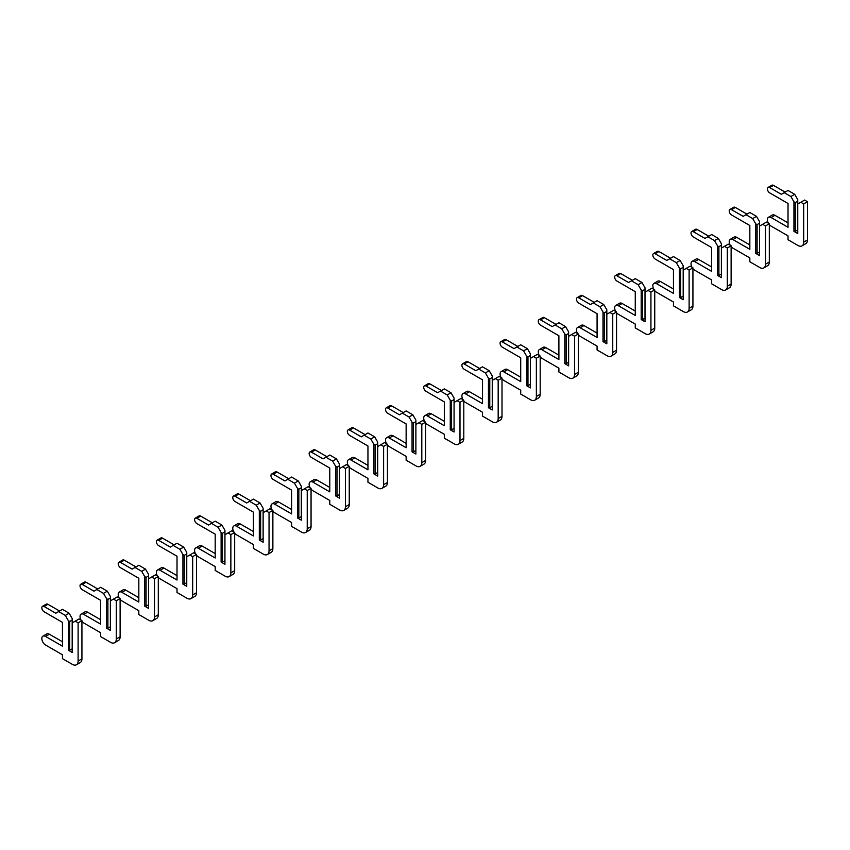 <?xml version="1.0" encoding="UTF-8"?>
<svg xmlns="http://www.w3.org/2000/svg" width="850" height="850" viewBox="0 0 850 850"><rect width="100%" height="100%" fill="white"/><g stroke="black" fill="none" stroke-linecap="round" stroke-linejoin="round"><path stroke-width="1.27" d="M769.314 224.528A5.27 3.039 -120 0 0 771.131 226.121L788.024 235.875L788.024 239.732L797.948 245.469A8.096 4.675 -120 0 0 802.007 245.873A8.096 4.675 -120 0 0 803.686 242.154L803.686 203.904L800.817 202.258L797.757 204.021L797.757 201.153L795.281 202.587L795.281 231.359L797.757 229.925M800.817 202.258L804.631 200.048L807.5 201.705L807.5 239.955A8.096 4.675 -120 0 1 805.821 243.663L802.007 245.873M797.757 201.153L797.757 199.612L794.707 194.321L788.024 190.453L781.341 194.321L769.696 187.595A3.241 1.87 -120 0 0 768.071 187.436A3.241 1.87 -120 0 0 767.582 190.028A3.241 1.87 -120 0 0 769.696 192.886L788.024 203.469L788.024 227.279L771.131 217.526A5.27 3.039 -120 0 0 768.496 217.26A5.27 3.039 -120 0 0 768.442 223.242M788.024 222.87L774.945 215.316A5.27 3.039 -120 0 0 772.31 215.061L768.496 217.26M785.156 192.111L773.511 185.385A3.241 1.87 -120 0 0 771.896 185.226L768.071 187.436M795.281 202.587L793.942 201.811L790.893 196.52L794.707 194.321M793.942 201.811L793.942 231.359L797.757 233.559L797.757 204.021M790.893 196.52L784.21 192.663M795.281 231.359L793.942 231.359M803.686 203.904L807.5 201.705M731.128 246.574A5.27 3.039 -120 0 0 732.934 248.168L749.838 257.922L749.838 261.779L759.762 267.516A8.096 4.675 -120 0 0 763.821 267.92A8.096 4.675 -120 0 0 765.489 264.212L765.489 225.951L762.631 224.304L759.571 226.068L759.571 223.199L757.095 224.634L757.095 253.406L759.571 251.972M762.631 224.304L766.445 222.094L769.314 223.752L769.314 262.002A8.096 4.675 -120 0 1 767.635 265.71L763.821 267.92M759.571 223.199L759.571 221.659L756.521 216.367L749.838 212.5L743.155 216.367L731.51 209.642A3.241 1.87 -120 0 0 729.884 209.482A3.241 1.87 -120 0 0 729.385 212.075A3.241 1.87 -120 0 0 731.51 214.933L749.838 225.516L749.838 249.326L732.934 239.572A5.27 3.039 -120 0 0 730.309 239.307A5.27 3.039 -120 0 0 730.246 245.289M749.838 244.917L736.759 237.363A5.27 3.039 -120 0 0 734.124 237.107L730.309 239.307M746.969 214.157L735.324 207.432A3.241 1.87 -120 0 0 733.709 207.273L729.884 209.482M757.095 224.634L755.756 223.858L752.696 218.567L756.521 216.367M755.756 223.858L755.756 253.406L759.571 255.606L759.571 226.068M752.696 218.567L746.013 214.71M757.095 253.406L755.756 253.406M765.489 225.951L769.314 223.752M692.931 268.621A5.27 3.039 -120 0 0 694.747 270.215L711.652 279.969L711.652 283.826L721.576 289.563A8.096 4.675 -120 0 0 725.624 289.967A8.096 4.675 -120 0 0 727.303 286.259L727.303 247.998L724.444 246.351L721.384 248.115L721.384 245.246L718.909 246.681L718.909 275.453L721.384 274.019M724.444 246.351L728.259 244.141L731.128 245.799L731.128 284.049A8.096 4.675 -120 0 1 729.449 287.757L725.624 289.967M721.384 245.246L721.384 243.706L718.335 238.414L711.652 234.558L704.969 238.414L693.313 231.689A3.241 1.87 -120 0 0 691.698 231.529A3.241 1.87 -120 0 0 691.199 234.122A3.241 1.87 -120 0 0 693.313 236.98L711.652 247.562L711.652 271.373L694.747 261.619A5.27 3.039 -120 0 0 692.112 261.354A5.27 3.039 -120 0 0 692.059 267.336M711.652 266.964L698.572 259.409A5.27 3.039 -120 0 0 695.938 259.154L692.112 261.354M708.783 236.204L697.138 229.479A3.241 1.87 -120 0 0 695.513 229.319L691.698 231.529M718.909 246.681L717.57 245.905L714.51 240.614L718.335 238.414M717.57 245.905L717.57 275.453L721.384 277.652L721.384 248.115M714.51 240.614L707.827 236.757M718.909 275.453L717.57 275.453M727.303 247.998L731.128 245.799M654.744 290.668A5.27 3.039 -120 0 0 656.561 292.262L673.455 302.016L673.455 305.873L683.389 311.61A8.096 4.675 -120 0 0 687.438 312.014A8.096 4.675 -120 0 0 689.116 308.306L689.116 270.045L686.258 268.398L683.198 270.162L683.198 267.293L680.712 268.727L680.712 297.5L683.198 296.066M686.258 268.398L690.072 266.188L692.931 267.846L692.931 306.096A8.096 4.675 -120 0 1 691.263 309.804L687.438 312.014M683.198 267.293L683.198 265.752L680.138 260.461L673.455 256.604L666.772 260.461L655.127 253.736A3.241 1.87 -120 0 0 653.512 253.576A3.241 1.87 -120 0 0 653.013 256.169A3.241 1.87 -120 0 0 655.127 259.027L673.455 269.609L673.455 293.42L656.561 283.666A5.27 3.039 -120 0 0 653.926 283.401A5.27 3.039 -120 0 0 653.873 289.393M673.455 289.011L660.376 281.456A5.27 3.039 -120 0 0 657.751 281.201L653.926 283.401M670.597 258.251L658.952 251.526A3.241 1.87 -120 0 0 657.326 251.366L653.512 253.576M680.712 268.727L679.384 267.952L676.324 262.661L680.138 260.461M679.384 267.952L679.384 297.5L683.198 299.699L683.198 270.162M676.324 262.661L669.641 258.804M680.712 297.5L679.384 297.5M689.116 270.045L692.931 267.846M616.558 312.715A5.27 3.039 -120 0 0 618.375 314.309L635.269 324.062L635.269 327.93L645.203 333.657A8.096 4.675 -120 0 0 649.251 334.061A8.096 4.675 -120 0 0 650.93 330.353L650.93 292.092L648.061 290.445L645.012 292.209L645.012 289.34L642.526 290.774L642.526 319.547L645.012 318.112M648.061 290.445L651.886 288.235L654.744 289.892L654.744 328.142A8.096 4.675 -120 0 1 653.066 331.851L649.251 334.061M645.012 289.34L645.012 287.799L641.952 282.508L635.269 278.651L628.586 282.508L616.941 275.783A3.241 1.87 -120 0 0 615.326 275.623A3.241 1.87 -120 0 0 614.826 278.216A3.241 1.87 -120 0 0 616.941 281.074L635.269 291.656L635.269 315.467L618.375 305.713A5.27 3.039 -120 0 0 615.74 305.447A5.27 3.039 -120 0 0 615.687 311.44M635.269 311.058L622.189 303.503A5.27 3.039 -120 0 0 619.554 303.248L615.74 305.447M632.411 280.298L620.755 273.572A3.241 1.87 -120 0 0 619.14 273.413L615.326 275.623M642.526 290.774L641.187 289.999L638.138 284.707L641.952 282.508M641.187 289.999L641.187 319.547L645.012 321.757L645.012 292.209M638.138 284.707L631.454 280.851M642.526 319.547L641.187 319.547M650.93 292.092L654.744 289.892M578.372 334.762A5.27 3.039 -120 0 0 580.189 336.356L597.082 346.109L597.082 349.977L607.017 355.704A8.096 4.675 -120 0 0 611.065 356.108A8.096 4.675 -120 0 0 612.744 352.399L612.744 314.149L609.875 312.492L606.826 314.256L606.826 311.387L604.339 312.821L604.339 341.594L606.826 340.159M609.875 312.492L613.7 310.282L616.558 311.939L616.558 350.189A8.096 4.675 -120 0 1 614.879 353.897L611.065 356.108M606.826 311.387L606.826 309.846L603.766 304.555L597.082 300.698L590.399 304.555L578.754 297.829A3.241 1.87 -120 0 0 577.129 297.67A3.241 1.87 -120 0 0 576.64 300.263A3.241 1.87 -120 0 0 578.754 303.121L597.082 313.703L597.082 337.514L580.189 327.76A5.27 3.039 -120 0 0 577.554 327.494A5.27 3.039 -120 0 0 577.501 333.487M597.082 333.104L584.003 325.55A5.27 3.039 -120 0 0 581.368 325.295L577.554 327.494M594.224 302.345L582.569 295.63A3.241 1.87 -120 0 0 580.954 295.46L577.129 297.67M604.339 312.821L603.001 312.046L599.951 306.754L603.766 304.555M603.001 312.046L603.001 341.594L606.826 343.804L606.826 314.256M599.951 306.754L593.268 302.897M604.339 341.594L603.001 341.594M612.744 314.149L616.558 311.939M540.186 356.819A5.27 3.039 -120 0 0 542.003 358.402L558.896 368.167L558.896 372.024L568.82 377.751A8.096 4.675 -120 0 0 572.879 378.154A8.096 4.675 -120 0 0 574.558 374.446L574.558 336.196L571.689 334.539L568.629 336.303L568.629 333.434L566.153 334.868L566.153 363.641L568.629 362.206M571.689 334.539L575.503 332.339L578.372 333.986L578.372 372.236A8.096 4.675 -120 0 1 576.693 375.944L572.879 378.154M568.629 333.434L568.629 331.893L565.579 326.602L558.896 322.745L552.213 326.602L540.568 319.876A3.241 1.87 -120 0 0 538.942 319.717A3.241 1.87 -120 0 0 538.443 322.309A3.241 1.87 -120 0 0 540.568 325.168L558.896 335.75L558.896 359.561L542.003 349.807A5.27 3.039 -120 0 0 539.367 349.552A5.27 3.039 -120 0 0 539.314 355.534M558.896 355.151L545.817 347.608A5.27 3.039 -120 0 0 543.182 347.342L539.367 349.552M556.028 324.392L544.383 317.677A3.241 1.87 -120 0 0 542.767 317.507L538.942 319.717M566.153 334.868L564.814 334.103L561.754 328.801L565.579 326.602M564.814 334.103L564.814 363.641L568.629 365.851L568.629 336.303M561.754 328.801L555.082 324.944M566.153 363.641L564.814 363.641M574.558 336.196L578.372 333.986M501.999 378.866A5.27 3.039 -120 0 0 503.806 380.449L520.71 390.214L520.71 394.071L530.634 399.797A8.096 4.675 -120 0 0 534.682 400.201A8.096 4.675 -120 0 0 536.361 396.493L536.361 358.243L533.503 356.586L530.442 358.349L530.442 355.481L527.967 356.915L527.967 385.688L530.442 384.253M533.503 356.586L537.317 354.386L540.186 356.033L540.186 394.294A8.096 4.675 -120 0 1 538.507 398.002L534.682 400.201M530.442 355.481L530.442 353.94L527.393 348.649L520.71 344.792L514.027 348.649L502.382 341.923A3.241 1.87 -120 0 0 500.756 341.764A3.241 1.87 -120 0 0 500.257 344.356A3.241 1.87 -120 0 0 502.382 347.214L520.71 357.797L520.71 381.608L503.806 371.854A5.27 3.039 -120 0 0 501.181 371.599A5.27 3.039 -120 0 0 501.118 377.581M520.71 377.198L507.631 369.654A5.27 3.039 -120 0 0 504.996 369.389L501.181 371.599M517.841 346.449L506.196 339.724A3.241 1.87 -120 0 0 504.571 339.564L500.756 341.764M527.967 356.915L526.628 356.15L523.568 350.859L527.393 348.649M526.628 356.15L526.628 385.688L530.442 387.897L530.442 358.349M523.568 350.859L516.885 346.991M527.967 385.688L526.628 385.688M536.361 358.243L540.186 356.033M463.803 400.913A5.27 3.039 -120 0 0 465.619 402.496L482.524 412.261L482.524 416.118L492.447 421.844A8.096 4.675 -120 0 0 496.496 422.248A8.096 4.675 -120 0 0 498.174 418.54L498.174 380.29L495.316 378.632L492.256 380.396L492.256 377.527L489.77 378.962L489.77 407.734L492.256 406.3M495.316 378.632L499.131 376.433L501.999 378.08L501.999 416.341A8.096 4.675 -120 0 1 500.321 420.049L496.496 422.248M492.256 377.527L492.256 375.987L489.207 370.696L482.524 366.839L475.841 370.696L464.185 363.97A3.241 1.87 -120 0 0 462.57 363.811A3.241 1.87 -120 0 0 462.071 366.414A3.241 1.87 -120 0 0 464.185 369.261L482.524 379.844L482.524 403.654L465.619 393.901A5.27 3.039 -120 0 0 462.984 393.646A5.27 3.039 -120 0 0 462.931 399.627M482.524 399.245L469.444 391.701A5.27 3.039 -120 0 0 466.809 391.436L462.984 393.646M479.655 368.496L468.01 361.771A3.241 1.87 -120 0 0 466.384 361.611L462.57 363.811M489.77 378.962L488.442 378.197L485.382 372.906L489.207 370.696M488.442 378.197L488.442 407.734L492.256 409.944L492.256 380.396M485.382 372.906L478.699 369.049M489.77 407.734L488.442 407.734M498.174 380.29L501.999 378.08M425.616 422.96A5.27 3.039 -120 0 0 427.433 424.554L444.327 434.308L444.327 438.164L454.261 443.891A8.096 4.675 -120 0 0 458.309 444.295A8.096 4.675 -120 0 0 459.988 440.587L459.988 402.337L457.119 400.679L454.07 402.443L454.07 399.574L451.584 401.009L451.584 429.781L454.07 428.358M457.119 400.679L460.944 398.48L463.803 400.127L463.803 438.388A8.096 4.675 -120 0 1 462.134 442.096L458.309 444.295M454.07 399.574L454.07 398.034L451.01 392.743L444.327 388.886L437.644 392.743L425.999 386.017A3.241 1.87 -120 0 0 424.384 385.858A3.241 1.87 -120 0 0 423.884 388.461A3.241 1.87 -120 0 0 425.999 391.308L444.327 401.891L444.327 425.701L427.433 415.947A5.27 3.039 -120 0 0 424.798 415.692A5.27 3.039 -120 0 0 424.745 421.674M444.327 421.292L431.248 413.748A5.27 3.039 -120 0 0 428.623 413.483L424.798 415.692M441.469 390.543L429.824 383.817A3.241 1.87 -120 0 0 428.198 383.658L424.384 385.858M451.584 401.009L450.256 400.244L447.196 394.953L451.01 392.743M450.256 400.244L450.256 429.781L454.07 431.991L454.07 402.443M447.196 394.953L440.513 391.096M451.584 429.781L450.256 429.781M459.988 402.337L463.803 400.127M387.43 445.007A5.27 3.039 -120 0 0 389.247 446.601L406.141 456.354L406.141 460.211L416.075 465.949A8.096 4.675 -120 0 0 420.123 466.342A8.096 4.675 -120 0 0 421.802 462.634L421.802 424.384L418.933 422.726L415.884 424.49L415.884 421.632L413.397 423.056L413.397 451.828L415.884 450.404M418.933 422.726L422.758 420.527L425.616 422.174L425.616 460.434A8.096 4.675 -120 0 1 423.938 464.142L420.123 466.342M415.884 421.632L415.884 420.081L412.824 414.789L406.141 410.933L399.457 414.789L387.812 408.064A3.241 1.87 -120 0 0 386.197 407.904A3.241 1.87 -120 0 0 385.698 410.507A3.241 1.87 -120 0 0 387.812 413.355L406.141 423.938L406.141 447.759L389.247 437.994A5.27 3.039 -120 0 0 386.612 437.739A5.27 3.039 -120 0 0 386.559 443.721M406.141 443.349L393.061 435.795A5.27 3.039 -120 0 0 390.426 435.529L386.612 437.739M403.283 412.59L391.627 405.864A3.241 1.87 -120 0 0 390.012 405.705L386.197 407.904M413.397 423.056L412.059 422.291L409.009 416.999L412.824 414.789M412.059 422.291L412.059 451.828L415.884 454.038L415.884 424.49M409.009 416.999L402.326 413.142M413.397 451.828L412.059 451.828M421.802 424.384L425.616 422.174M349.244 467.054A5.27 3.039 -120 0 0 351.061 468.647L367.954 478.401L367.954 482.258L377.889 487.996A8.096 4.675 -120 0 0 381.937 488.389A8.096 4.675 -120 0 0 383.616 484.681L383.616 446.431L380.747 444.773L377.697 446.537L377.697 443.679L375.211 445.113L375.211 473.886L377.697 472.451M380.747 444.773L384.572 442.574L387.43 444.231L387.43 482.481A8.096 4.675 -120 0 1 385.751 486.189L381.937 488.389M377.697 443.679L377.697 442.127L374.638 436.836L367.954 432.979L361.271 436.836L349.626 430.111A3.241 1.87 -120 0 0 348.001 429.951A3.241 1.87 -120 0 0 347.512 432.554A3.241 1.87 -120 0 0 349.626 435.402L367.954 445.995L367.954 469.806L351.061 460.041A5.27 3.039 -120 0 0 348.426 459.786A5.27 3.039 -120 0 0 348.373 465.768M367.954 465.396L354.875 457.842A5.27 3.039 -120 0 0 352.24 457.576L348.426 459.786M365.096 434.637L353.441 427.911A3.241 1.87 -120 0 0 351.826 427.752L348.001 429.951M375.211 445.113L373.873 444.337L370.823 439.046L374.638 436.836M373.873 444.337L373.873 473.886L377.697 476.085L377.697 446.537M370.823 439.046L364.14 435.189M375.211 473.886L373.873 473.886M383.616 446.431L387.43 444.231M311.058 489.101A5.27 3.039 -120 0 0 312.864 490.694L329.768 500.448L329.768 504.305L339.692 510.043A8.096 4.675 -120 0 0 343.751 510.436A8.096 4.675 -120 0 0 345.429 506.728L345.429 468.478L342.561 466.82L339.501 468.584L339.501 465.726L337.025 467.16L337.025 495.933L339.501 494.498M342.561 466.82L346.375 464.621L349.244 466.278L349.244 504.528A8.096 4.675 -120 0 1 347.565 508.236L343.751 510.436M339.501 465.726L339.501 464.174L336.451 458.883L329.768 455.026L323.085 458.883L311.44 452.168A3.241 1.87 -120 0 0 309.814 451.998A3.241 1.87 -120 0 0 309.315 454.601A3.241 1.87 -120 0 0 311.44 457.459L329.768 468.042L329.768 491.853L312.864 482.099A5.27 3.039 -120 0 0 310.239 481.833A5.27 3.039 -120 0 0 310.186 487.815M329.768 487.443L316.689 479.889A5.27 3.039 -120 0 0 314.054 479.623L310.239 481.833M326.899 456.684L315.254 449.958A3.241 1.87 -120 0 0 313.639 449.799L309.814 451.998M337.025 467.16L335.686 466.384L332.626 461.093L336.451 458.883M335.686 466.384L335.686 495.933L339.501 498.132L339.501 468.584M332.626 461.093L325.943 457.236M337.025 495.933L335.686 495.933M345.429 468.478L349.244 466.278M272.871 511.147A5.27 3.039 -120 0 0 274.678 512.741L291.582 522.495L291.582 526.352L301.506 532.089A8.096 4.675 -120 0 0 305.554 532.493A8.096 4.675 -120 0 0 307.233 528.774L307.233 490.524L304.374 488.877L301.314 490.641L301.314 487.772L298.839 489.207L298.839 517.979L301.314 516.545M304.374 488.877L308.189 486.668L311.058 488.325L311.058 526.575A8.096 4.675 -120 0 1 309.379 530.283L305.554 532.493M301.314 487.772L301.314 486.232L298.265 480.941L291.582 477.073L284.899 480.941L273.254 474.215A3.241 1.87 -120 0 0 271.628 474.056A3.241 1.87 -120 0 0 271.129 476.648A3.241 1.87 -120 0 0 273.254 479.506L291.582 490.089L291.582 513.899L274.678 504.146A5.27 3.039 -120 0 0 272.053 503.88A5.27 3.039 -120 0 0 271.989 509.862M291.582 509.49L278.502 501.936A5.27 3.039 -120 0 0 275.868 501.681L272.053 503.88M288.713 478.731L277.068 472.005A3.241 1.87 -120 0 0 275.442 471.846L271.628 474.056M298.839 489.207L297.5 488.431L294.44 483.14L298.265 480.941M297.5 488.431L297.5 517.979L301.314 520.179L301.314 490.641M294.44 483.14L287.757 479.283M298.839 517.979L297.5 517.979M307.233 490.524L311.058 488.325M234.674 533.194A5.27 3.039 -120 0 0 236.491 534.788L253.396 544.542L253.396 548.399L263.319 554.136A8.096 4.675 -120 0 0 267.368 554.54A8.096 4.675 -120 0 0 269.046 550.832L269.046 512.571L266.188 510.924L263.128 512.688L263.128 509.819L260.642 511.254L260.642 540.026L263.128 538.592M266.188 510.924L270.002 508.714L272.871 510.372L272.871 548.622A8.096 4.675 -120 0 1 271.192 552.33L267.368 554.54M263.128 509.819L263.128 508.279L260.079 502.987L253.396 499.12L246.712 502.987L235.057 496.262A3.241 1.87 -120 0 0 233.442 496.103A3.241 1.87 -120 0 0 232.942 498.695A3.241 1.87 -120 0 0 235.057 501.553L253.396 512.136L253.396 535.946L236.491 526.192A5.27 3.039 -120 0 0 233.856 525.927A5.27 3.039 -120 0 0 233.803 531.909M253.396 531.537L240.316 523.983A5.27 3.039 -120 0 0 237.681 523.727L233.856 525.927M250.527 500.777L238.882 494.052A3.241 1.87 -120 0 0 237.256 493.892L233.442 496.103M260.642 511.254L259.314 510.478L256.254 505.187L260.079 502.987M259.314 510.478L259.314 540.026L263.128 542.226L263.128 512.688M256.254 505.187L249.571 501.33M260.642 540.026L259.314 540.026M269.046 512.571L272.871 510.372M196.488 555.241A5.27 3.039 -120 0 0 198.305 556.835L215.199 566.589L215.199 570.446L225.133 576.183A8.096 4.675 -120 0 0 229.181 576.587A8.096 4.675 -120 0 0 230.86 572.879L230.86 534.618L227.991 532.971L224.942 534.735L224.942 531.866L222.456 533.301L222.456 562.073L224.942 560.639M227.991 532.971L231.816 530.761L234.674 532.419L234.674 570.669A8.096 4.675 -120 0 1 232.996 574.377L229.181 576.587M224.942 531.866L224.942 530.326L221.882 525.034L215.199 521.178L208.516 525.034L196.871 518.309A3.241 1.87 -120 0 0 195.256 518.149A3.241 1.87 -120 0 0 194.756 520.742A3.241 1.87 -120 0 0 196.871 523.6L215.199 534.183L215.199 557.993L198.305 548.239A5.27 3.039 -120 0 0 195.67 547.974A5.27 3.039 -120 0 0 195.617 553.956M215.199 553.584L202.119 546.029A5.27 3.039 -120 0 0 199.495 545.774L195.67 547.974M212.341 522.824L200.696 516.099A3.241 1.87 -120 0 0 199.07 515.939L195.256 518.149M222.456 533.301L221.117 532.525L218.067 527.234L221.882 525.034M221.117 532.525L221.117 562.073L224.942 564.273L224.942 534.735M218.067 527.234L211.384 523.377M222.456 562.073L221.117 562.073M230.86 534.618L234.674 532.419M158.302 577.288A5.27 3.039 -120 0 0 160.119 578.882L177.012 588.636L177.012 592.492L186.947 598.23A8.096 4.675 -120 0 0 190.995 598.634A8.096 4.675 -120 0 0 192.674 594.926L192.674 556.665L189.805 555.018L186.756 556.782L186.756 553.913L184.269 555.347L184.269 584.12L186.756 582.686M189.805 555.018L193.63 552.808L196.488 554.466L196.488 592.716A8.096 4.675 -120 0 1 194.809 596.424L190.995 598.634M186.756 553.913L186.756 552.372L183.696 547.081L177.012 543.224L170.329 547.081L158.684 540.356A3.241 1.87 -120 0 0 157.069 540.196A3.241 1.87 -120 0 0 156.57 542.789A3.241 1.87 -120 0 0 158.684 545.647L177.012 556.229L177.012 580.04L160.119 570.286A5.27 3.039 -120 0 0 157.484 570.021A5.27 3.039 -120 0 0 157.431 576.013M177.012 575.631L163.933 568.076A5.27 3.039 -120 0 0 161.298 567.821L157.484 570.021M174.154 544.871L162.499 538.146A3.241 1.87 -120 0 0 160.884 537.986L157.069 540.196M184.269 555.347L182.931 554.572L179.881 549.281L183.696 547.081M182.931 554.572L182.931 584.12L186.756 586.319L186.756 556.782M179.881 549.281L173.198 545.424M184.269 584.12L182.931 584.12M192.674 556.665L196.488 554.466M120.116 599.335A5.27 3.039 -120 0 0 121.933 600.929L138.826 610.683L138.826 614.55L148.761 620.277A8.096 4.675 -120 0 0 152.809 620.681A8.096 4.675 -120 0 0 154.488 616.972L154.488 578.712L151.619 577.065L148.569 578.829L148.569 575.96L146.083 577.394L146.083 606.167L148.569 604.732M151.619 577.065L155.444 574.855L158.302 576.513L158.302 614.763A8.096 4.675 -120 0 1 156.623 618.471L152.809 620.681M148.569 575.96L148.569 574.419L145.509 569.128L138.826 565.271L132.143 569.128L120.498 562.403A3.241 1.87 -120 0 0 118.873 562.243A3.241 1.87 -120 0 0 118.384 564.836A3.241 1.87 -120 0 0 120.498 567.694L138.826 578.276L138.826 602.087L121.933 592.333A5.27 3.039 -120 0 0 119.297 592.067A5.27 3.039 -120 0 0 119.244 598.06M138.826 597.678L125.747 590.123A5.27 3.039 -120 0 0 123.112 589.868L119.297 592.067M135.957 566.918L124.312 560.192A3.241 1.87 -120 0 0 122.698 560.033L118.873 562.243M146.083 577.394L144.744 576.619L141.695 571.327L145.509 569.128M144.744 576.619L144.744 606.167L148.569 608.377L148.569 578.829M141.695 571.327L135.012 567.471M146.083 606.167L144.744 606.167M154.488 578.712L158.302 576.513M81.929 621.382A5.27 3.039 -120 0 0 83.736 622.976L100.64 632.729L100.64 636.597L110.564 642.324A8.096 4.675 -120 0 0 114.623 642.727A8.096 4.675 -120 0 0 116.291 639.019L116.291 600.769L113.433 599.112L110.373 600.876L110.373 598.007L107.897 599.441L107.897 628.214L110.373 626.779M113.433 599.112L117.247 596.902L120.116 598.559L120.116 636.809A8.096 4.675 -120 0 1 118.437 640.518L114.623 642.727M110.373 598.007L110.373 596.466L107.323 591.175L100.64 587.318L93.957 591.175L82.312 584.449A3.241 1.87 -120 0 0 80.686 584.29A3.241 1.87 -120 0 0 80.187 586.883A3.241 1.87 -120 0 0 82.312 589.741L100.64 600.323L100.64 624.134L83.736 614.38A5.27 3.039 -120 0 0 81.111 614.114A5.27 3.039 -120 0 0 81.058 620.107M100.64 619.724L87.561 612.17A5.27 3.039 -120 0 0 84.926 611.915L81.111 614.114M97.771 588.965L86.126 582.25A3.241 1.87 -120 0 0 84.511 582.08L80.686 584.29M107.897 599.441L106.558 598.666L103.498 593.374L107.323 591.175M106.558 598.666L106.558 628.214L110.373 630.424L110.373 600.876M103.498 593.374L96.815 589.518M107.897 628.214L106.558 628.214M116.291 600.769L120.116 598.559M69.711 621.488L68.372 620.723L65.312 615.421L58.629 611.564L55.771 613.222L44.115 606.496A3.241 1.87 -120 0 0 42.5 606.337A3.241 1.87 -120 0 0 42.001 608.929A3.241 1.87 -120 0 0 44.115 611.787L62.454 622.37L62.454 646.181L45.549 636.427A5.27 3.039 -120 0 0 42.914 636.161A5.27 3.039 -120 0 0 42.117 640.39A5.27 3.039 -120 0 0 45.549 645.023L62.454 654.787L62.454 658.644L72.377 664.371A8.096 4.675 -120 0 0 76.426 664.774A8.096 4.675 -120 0 0 78.104 661.066L78.104 622.816L75.246 621.159L72.186 622.923L72.186 620.054L69.711 621.488L69.711 650.261L72.186 648.826M75.246 621.159L79.061 618.959L81.929 620.606L81.929 658.856A8.096 4.675 -120 0 1 80.251 662.564L76.426 664.774M72.186 620.054L72.186 618.513L69.137 613.222L62.454 609.365L58.629 611.564M62.454 641.771L49.374 634.227A5.27 3.039 -120 0 0 46.739 633.962L42.914 636.161M59.585 611.012L47.94 604.297A3.241 1.87 -120 0 0 46.314 604.127L42.5 606.337M65.312 615.421L69.137 613.222M68.372 620.723L68.372 650.261L72.186 652.471L72.186 622.923M69.711 650.261L68.372 650.261M78.104 622.816L81.929 620.606M769.696 187.595L773.511 185.385M771.131 217.526L774.945 215.316M803.686 242.154L807.5 239.955M731.51 209.642L735.324 207.432M732.934 239.572L736.759 237.363M765.489 264.212L769.314 262.002M693.313 231.689L697.138 229.479M694.747 261.619L698.572 259.409M727.303 286.259L731.128 284.049M655.127 253.736L658.952 251.526M656.561 283.666L660.376 281.456M689.116 308.306L692.931 306.096M616.941 275.783L620.755 273.572M618.375 305.713L622.189 303.503M650.93 330.353L654.744 328.142M578.754 297.829L582.569 295.63M580.189 327.76L584.003 325.55M612.744 352.399L616.558 350.189M540.568 319.876L544.383 317.677M542.003 349.807L545.817 347.608M574.558 374.446L578.372 372.236M502.382 341.923L506.196 339.724M503.806 371.854L507.631 369.654M536.361 396.493L540.186 394.294M464.185 363.97L468.01 361.771M465.619 393.901L469.444 391.701M498.174 418.54L501.999 416.341M425.999 386.017L429.824 383.817M427.433 415.947L431.248 413.748M459.988 440.587L463.803 438.388M387.812 408.064L391.627 405.864M389.247 437.994L393.061 435.795M421.802 462.634L425.616 460.434M349.626 430.111L353.441 427.911M351.061 460.041L354.875 457.842M383.616 484.681L387.43 482.481M311.44 452.168L315.254 449.958M312.864 482.099L316.689 479.889M345.429 506.728L349.244 504.528M273.254 474.215L277.068 472.005M274.678 504.146L278.502 501.936M307.233 528.774L311.058 526.575M235.057 496.262L238.882 494.052M236.491 526.192L240.316 523.983M269.046 550.832L272.871 548.622M196.871 518.309L200.696 516.099M198.305 548.239L202.119 546.029M230.86 572.879L234.674 570.669M158.684 540.356L162.499 538.146M160.119 570.286L163.933 568.076M192.674 594.926L196.488 592.716M120.498 562.403L124.312 560.192M121.933 592.333L125.747 590.123M154.488 616.972L158.302 614.763M82.312 584.449L86.126 582.25M83.736 614.38L87.561 612.17M116.291 639.019L120.116 636.809M44.115 606.496L47.94 604.297M45.549 636.427L49.374 634.227M78.104 661.066L81.929 658.856"/></g></svg>
